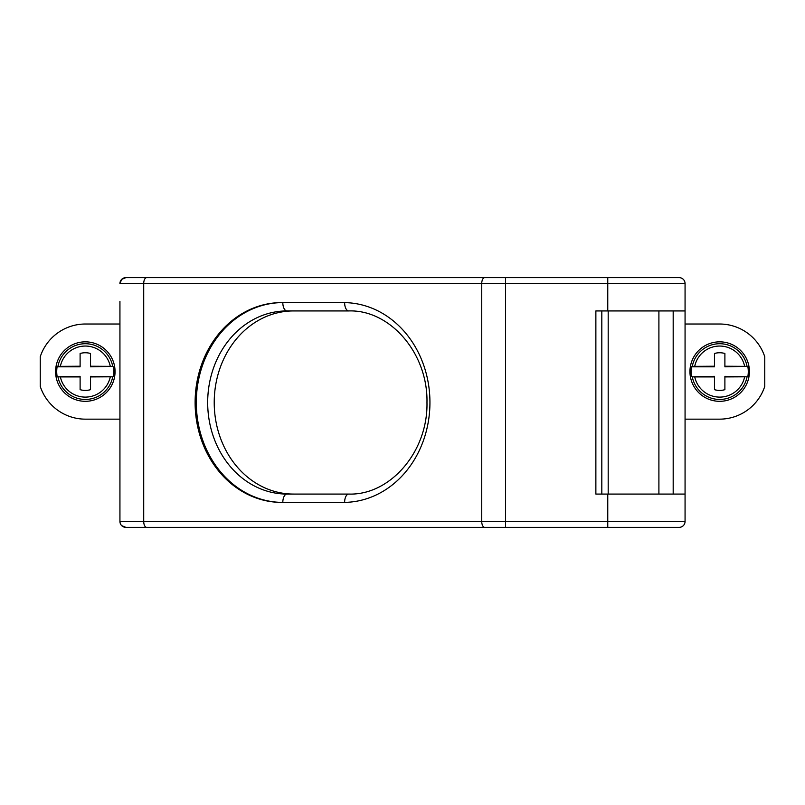 <?xml version="1.0" encoding="UTF-8"?>
<svg xmlns="http://www.w3.org/2000/svg" width="805" height="805" viewBox="0 0 805 805"><rect width="100%" height="100%" fill="white"/><g stroke="black" fill="none" stroke-linecap="round" stroke-linejoin="round"><path stroke-width="1.21" d="M685.065 494.069L595.871 494.069L595.871 310.931L685.065 310.931L685.065 521.429A5.947 5.947 0 0 1 679.118 527.376L125.882 527.376L121.676 525.635M119.935 301.412L119.935 521.429A5.947 5.947 0 0 0 125.882 527.376L146.973 527.376M119.935 419.153L85.441 419.153A47.576 47.576 0 0 1 40.25 386.43L40.25 356.726A47.576 47.576 0 0 1 85.441 324.013L119.935 324.013M120.015 522.405L120.77 524.468M119.935 503.588L119.935 521.429L143.713 521.429A5.947 2.968 90 0 0 146.691 527.376M85.32 401.313A29.735 29.735 0 0 1 55.595 371.578A29.735 29.735 0 0 1 85.32 341.843A29.735 29.735 0 0 1 115.055 371.578A29.735 29.735 0 0 1 85.32 401.313M90.532 376.931L90.532 389.67A18.827 18.827 0 0 1 80.108 389.67L80.108 376.338L57.93 376.8A27.893 27.893 0 0 0 112.72 376.8L90.532 376.338L90.532 376.931L112.72 376.8M57.115 376.338A28.608 28.608 0 0 1 57.115 366.818L57.93 366.366A27.893 27.893 0 0 1 112.72 366.366L90.532 366.225L90.532 366.818L112.72 366.366M90.532 366.225L90.532 353.486A18.827 18.827 0 0 0 80.108 353.486L80.108 366.225L57.93 366.366M60.375 366.225A25.508 25.508 0 0 1 110.265 366.225M57.115 366.818L80.108 366.818L80.108 366.225M113.535 366.818A28.608 28.608 0 0 1 113.535 376.338M80.108 376.931L60.375 376.931A25.508 25.508 0 0 0 110.265 376.931M57.93 376.8L60.375 376.931M198.664 277.624L125.882 277.624A5.947 5.947 0 0 0 119.935 283.571L121.676 279.365L125.882 277.624L484.701 277.624A5.947 2.968 90 0 0 481.732 283.571L143.713 283.571L143.713 521.429L481.732 521.429L481.732 283.571L505.51 283.571L505.51 521.429L481.732 521.429A5.947 2.968 -90 0 0 484.701 527.376M607.765 527.376L607.765 521.429L505.51 521.429L505.51 527.376L370.552 527.376M163.435 527.376L164.995 527.376M198.664 527.376L167.5 527.376M195.112 402.5A99.901 86.517 90 0 1 281.629 302.6L343.423 302.6A99.901 86.517 90 0 1 429.94 402.5A99.901 86.517 90 0 1 343.423 502.401L281.629 502.401A99.901 86.517 90 0 1 195.112 402.5M286.983 310.931A91.569 79.303 -90 0 0 207.68 402.5A91.569 79.303 -90 0 0 286.983 494.069A8.322 4.166 90 0 0 284.9 495.186A8.322 4.166 90 0 0 282.817 502.401A99.901 86.517 -90 0 1 196.309 402.5A99.901 86.517 -90 0 1 282.817 302.6A8.322 4.166 -90 0 0 284.9 309.814A8.322 4.166 -90 0 0 286.983 310.931L348.776 310.931A8.322 4.166 -90 0 1 346.693 309.814A8.322 4.166 -90 0 1 344.621 302.61M293.523 494.069A91.569 79.303 90 0 1 214.221 402.5A91.569 79.303 90 0 1 293.523 310.931M286.983 494.069L348.776 494.069A8.322 4.166 90 0 0 346.693 495.186A8.322 4.166 90 0 0 344.621 502.39M282.817 502.401L343.423 502.401M685.065 310.931L685.065 283.571A5.947 5.947 0 0 0 679.118 277.624L484.701 277.624M607.765 277.624L607.765 283.571L505.51 283.571L505.51 277.624L370.552 277.624M685.065 324.013L719.559 324.013A47.576 47.576 0 0 1 764.75 356.726L764.75 386.43A47.576 47.576 0 0 1 719.559 419.153L685.065 419.153M719.68 401.313A29.735 29.735 0 0 1 689.945 371.578A29.735 29.735 0 0 1 719.68 341.843A29.735 29.735 0 0 1 749.405 371.578A29.735 29.735 0 0 1 719.68 401.313M724.892 376.931L724.892 389.67A18.827 18.827 0 0 1 714.468 389.67L714.468 376.338L692.28 376.8A27.893 27.893 0 0 0 747.07 376.8L724.892 376.338L724.892 376.931L747.07 376.8M691.465 376.338A28.608 28.608 0 0 1 691.465 366.818L692.28 366.366A27.893 27.893 0 0 1 747.07 366.366L724.892 366.225L724.892 366.818L747.07 366.366M724.892 366.225L724.892 353.486A18.827 18.827 0 0 0 714.468 353.486L714.468 366.225L692.28 366.366M694.735 366.225A25.508 25.508 0 0 1 744.625 366.225M691.465 366.818L714.468 366.818L714.468 366.225M747.885 366.818A28.608 28.608 0 0 1 747.885 376.338M714.468 376.931L694.735 376.931A25.508 25.508 0 0 0 744.625 376.931M692.28 376.8L694.735 376.931M601.818 494.069L601.818 310.931M595.871 310.931L595.871 494.069L595.871 310.931M658.903 310.931L658.903 494.069M673.181 310.931L673.181 494.069M119.935 283.571L143.713 283.571A5.947 2.968 -90 0 1 146.691 277.624M685.065 521.429L607.765 521.429L607.765 494.069M685.065 283.571L607.765 283.571L607.765 310.931M608.188 494.069L608.188 310.931M348.776 494.069C389.831 495.488 428.019 452.028 426.972 402.5C428.019 352.972 389.831 309.512 348.776 310.931"/></g></svg>
